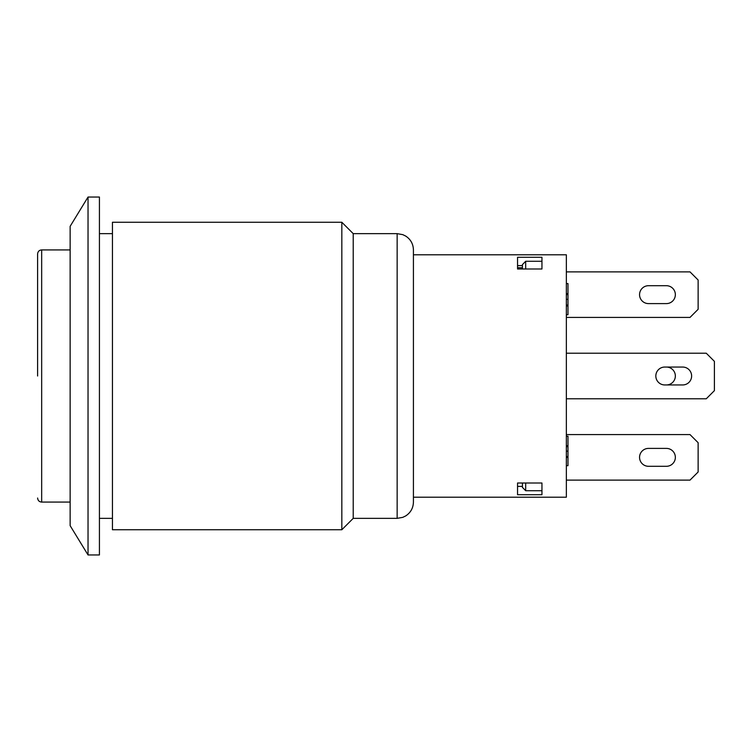 <?xml version="1.0" encoding="UTF-8"?>
<svg xmlns="http://www.w3.org/2000/svg" width="752" height="752" viewBox="0 0 752 752"><rect width="100%" height="100%" fill="white"/><g stroke="black" fill="none" stroke-linecap="round" stroke-linejoin="round"><path stroke-width="1.13" d="M37.6 376L37.6 253.979L37.6 376M566.35 398.776L706.269 398.776L714.4 390.645L714.4 361.355L706.269 353.224L566.35 353.224M682.825 384.949L664.777 384.949A8.949 8.949 0 0 1 655.829 376A8.949 8.949 0 0 1 664.777 367.051L682.825 367.051A8.949 8.949 0 0 1 691.624 376A8.949 8.949 0 0 1 682.825 384.949M664.777 384.949A8.949 8.949 0 0 1 655.829 376A8.949 8.949 0 0 1 664.777 367.051M566.35 271.876L689.998 271.876L698.129 280.007L698.129 309.298L689.998 317.429L566.35 317.429M666.404 303.601L648.506 303.601A8.949 8.949 0 0 1 639.557 294.652A8.949 8.949 0 0 1 648.506 285.704L666.404 285.704A8.949 8.949 0 0 1 675.352 294.652A8.949 8.949 0 0 1 666.404 303.601M413.421 497.204L566.35 497.204L566.35 254.796L413.421 254.796M522.424 267.712L517.545 267.712L517.545 269L517.545 257.278L541.948 257.278L541.948 269L517.545 269M522.424 265.597L517.545 265.597M517.545 483L541.948 483L541.948 494.722L517.545 494.722L517.545 483L517.545 486.403L522.424 486.403M522.424 269L522.424 264.619L525.676 261.273L525.676 269M541.948 261.273L525.676 261.273M525.676 483L525.676 490.718L522.424 487.371L522.424 483M541.948 490.718L525.676 490.718M566.35 293.637L567.976 293.637L567.976 283.579L566.35 283.579M566.35 314.721L567.976 314.721L567.976 293.637M566.35 305.979L567.976 305.979M566.35 305.049L567.976 305.049M566.35 294.643L567.976 294.643M566.35 445.739L567.976 445.739L567.976 436.216L566.35 436.216M566.35 465.676L567.976 465.676L567.976 445.739M566.35 457.413L567.976 457.413M566.35 456.53L567.976 456.53M566.35 446.688L567.976 446.688M413.421 502.082L413.421 249.918C413.243 243.996 410.686 239.39 405.76 236.109L402.781 234.652L397.15 233.646L397.15 518.354L402.781 517.348L405.76 515.891C410.686 512.61 413.243 508.004 413.421 502.082M397.15 233.646L353.224 233.646L353.224 518.354L397.15 518.354M413.421 376L413.421 253.979M353.224 233.646L341.831 222.254L341.831 529.746L353.224 518.354M341.831 529.746L112.443 529.746L112.443 222.254L341.831 222.254M88.031 554.957L70.143 525.676L70.143 226.324L88.031 197.043L88.031 554.957L99.424 554.957L99.424 197.043L88.031 197.043M666.404 367.051A8.949 8.949 0 0 1 675.352 376A8.949 8.949 0 0 1 666.404 384.949M566.35 434.571L689.998 434.571L698.129 442.702L698.129 471.993L689.998 480.124L566.35 480.124M648.506 448.399L666.404 448.399A8.949 8.949 0 0 1 675.352 457.348A8.949 8.949 0 0 1 666.404 466.296L648.506 466.296A8.949 8.949 0 0 1 639.557 457.348A8.949 8.949 0 0 1 648.506 448.399M70.143 502.082L41.67 502.082L41.67 249.918C39.217 250.134 37.863 251.488 37.6 253.979M566.35 299.362L567.976 299.362M566.35 451.144L567.976 451.144M41.67 502.082C39.217 501.866 37.863 500.512 37.6 498.021M70.143 249.918L41.67 249.918M99.424 518.354L112.443 518.354M99.424 233.646L112.443 233.646"/></g></svg>

